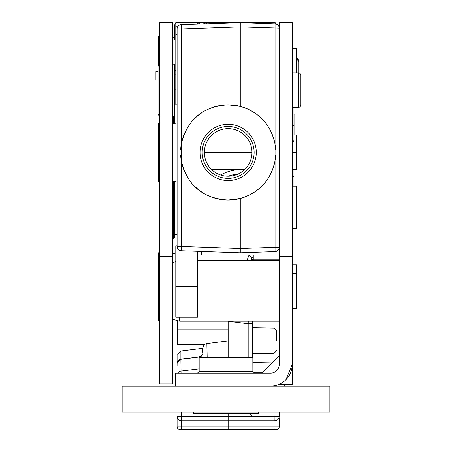 <?xml version="1.0" encoding="UTF-8"?>
<svg xmlns="http://www.w3.org/2000/svg" width="452" height="452" viewBox="0 0 452 452"><rect width="100%" height="100%" fill="white"/><g stroke="black" fill="none" stroke-linecap="round" stroke-linejoin="round"><path stroke-width="0.68" d="M279.02 366.386L278.799 367.182M277.63 369.499L277.099 370.177M276.262 371.007L275.341 371.713M175.365 386.121L175.365 373.143L270.573 373.143A8.656 8.656 0 0 0 279.229 364.487L279.229 22.6L292.212 22.6L292.212 384.392L279.229 384.319M278.782 367.239L278.607 367.719M277.082 370.194L276.285 370.99M278.833 367.086L277.601 369.538M277.217 370.035L276.127 371.126M275.624 371.516L273.172 372.742M252.832 371.408L254.561 373.143L252.832 371.408L199.168 371.408L199.168 357.56L252.832 357.56L252.86 371.719A1.729 1.729 180 0 0 254.131 372.278L262.787 372.273M285.879 379.787L292.212 364.487A21.639 21.639 0 0 1 270.85 386.121M279.229 256.295L292.212 256.295M261.917 373.143L279.229 355.831M211.83 169.743L244.498 169.743M292.212 169.743L296.54 169.743L296.54 152.431L292.212 152.431M204.36 152.431L251.967 152.431M292.212 186.184L296.54 186.184L296.54 228.599L292.212 228.599M279.229 254.996L201.332 254.996L201.332 251.47M293.947 114.13L294.811 114.13L294.811 134.905M293.947 134.905L296.54 134.905L296.54 152.431M296.54 169.743L293.947 169.958L293.947 176.76L293.947 169.958M177.099 182.026L172.771 180.868M177.099 122.831L172.771 123.989M292.212 264.731L296.54 264.731L296.54 308.439L292.212 308.439M296.54 273.387L292.212 273.387M279.229 321.208L179.693 321.208L172.771 319.355M279.229 260.623L197.439 260.623M179.693 317.27L179.693 321.208M175.8 261.663L172.771 262.476M292.212 48.347L296.54 48.347L296.54 72.8M174.5 36.974L172.771 37.437M175.8 253.007L172.771 253.821M329.864 386.121L122.136 386.121L122.136 412.088L329.864 412.088L329.864 386.121M241.148 412.088L210.852 412.088L241.148 412.088M193.541 412.088L193.541 413.823L258.459 413.823L258.459 412.088M293.947 110.186L293.947 109.215M293.947 108.361L293.947 107.774M293.947 108.48L293.947 110.282M159.788 197.654L159.788 196.496M159.788 195.643L159.788 194.671M199.603 24.018L199.603 22.6L274.036 22.6L277.94 25.058A4.328 4.328 0 0 0 277.737 24.679A4.328 4.328 0 0 1 277.94 25.058M177.472 320.615L177.472 329.864L228.164 329.864M204.485 344.61L177.472 344.61L177.472 329.864M279.229 259.849L253.267 259.849L253.267 254.996L249.052 254.996L251.82 258.222L251.391 258.747M293.947 125.696L293.947 140.408L293.947 125.696L292.212 125.696L293.947 125.696L293.947 107.423M292.212 176.76L293.947 176.76L293.947 169.743L293.947 186.184M229.028 254.996L229.028 260.623M246.933 260.623L249.052 254.996M253.267 254.996A4.328 4.328 0 0 1 251.82 258.222A4.328 4.328 0 0 0 253.267 254.996M251.25 260.623L251.82 258.222M251.222 259.12L251.131 259.459L253.267 259.454M197.439 286.449L175.8 286.449L175.8 317.27L197.439 317.27L197.439 251.335M177.099 245.781L175.8 245.781L175.8 286.449M197.439 24.097L197.439 22.6L175.8 22.6L175.8 26.193L178.116 26.193M177.099 104.762L175.8 104.762L175.8 26.193M175.8 34.527L177.099 34.527M175.8 74.942L174.5 74.942M174.5 89.247L175.8 89.247M158.053 113.48L158.053 66.743L158.053 113.48A2.599 2.599 0 0 0 159.788 115.927M158.053 66.743A2.599 2.599 0 0 1 159.788 64.291M174.5 123.526L174.5 116.079L172.771 116.079M174.5 116.079L174.5 64.144L172.771 64.144M279.229 28.137A4.328 4.328 0 0 0 275.053 23.815L240.283 22.6L240.283 26.922L181.275 28.984L181.275 24.662A4.328 4.328 0 0 0 177.099 28.984L181.275 28.984L181.275 160.646C187.168 185.376 202.795 198.507 228.164 200.033L240.283 198.468C259.346 192.738 270.934 180.128 275.053 160.646L275.053 144.211C270.934 124.729 259.346 112.124 240.283 106.395L240.283 26.922L279.229 28.137M279.229 247.295L275.053 247.295L275.053 251.617A4.328 4.328 0 0 0 279.229 247.295A4.328 4.328 0 0 1 275.053 251.617L240.283 252.832L240.283 248.504L240.283 252.832L181.275 250.77A4.328 4.328 0 0 1 177.099 246.447A4.328 4.328 0 0 0 181.275 250.77L181.275 246.447L240.283 248.504L240.283 198.468M187.45 177.099A47.607 47.607 0 0 1 181.275 160.646L181.275 246.447L177.099 246.447L177.099 28.984A4.328 4.328 0 0 1 181.275 24.662L240.283 22.6M240.283 106.395L228.164 104.824C202.795 106.35 187.168 119.481 181.275 144.211A47.607 47.607 0 0 1 187.45 127.758M268.392 126.978A47.607 47.607 0 0 0 210.898 108.068M202.072 112.616A47.607 47.607 0 0 0 197.547 115.978M197.53 115.989A47.607 47.607 0 0 0 193.501 119.803M181.139 145.041A47.607 47.607 0 0 0 180.636 149.685M180.642 155.194A47.607 47.607 0 0 0 181.139 159.822M193.501 185.06A47.607 47.607 0 0 0 197.53 188.868M197.547 188.885A47.607 47.607 0 0 0 202.072 192.247M210.898 196.789A47.607 47.607 0 0 0 268.392 177.879M270.601 174.003A47.607 47.607 0 0 0 275.053 160.646L275.053 247.295L240.283 248.504M275.161 160.002A47.607 47.607 0 0 0 275.686 155.194M275.692 149.685A47.607 47.607 0 0 0 275.161 144.855M275.053 23.815L275.053 144.211A47.607 47.607 0 0 0 270.601 130.86M228.164 180.557A28.131 28.131 0 0 0 256.295 152.431A28.131 28.131 0 0 0 228.164 124.3A28.131 28.131 0 0 0 200.033 152.431A28.131 28.131 0 0 0 228.164 180.557M228.164 176.229A23.803 23.803 0 0 0 251.967 152.431A23.803 23.803 0 0 0 228.164 128.628A23.803 23.803 0 0 0 204.36 152.431A23.803 23.803 0 0 0 228.164 176.229M292.212 72.8L298.269 72.8A2.599 2.599 0 0 1 300.868 75.399L300.868 104.824A2.599 2.599 0 0 1 298.269 107.423L292.212 107.423L298.269 107.423L298.269 72.8A2.599 2.599 0 0 1 300.868 75.399L300.868 104.824M228.164 126.464A25.967 25.967 0 0 1 254.131 152.431A25.967 25.967 0 0 1 228.164 178.393A25.967 25.967 0 0 1 202.197 152.431A25.967 25.967 0 0 1 228.164 126.464M206.524 23.781L206.524 22.6A4.328 4.328 0 0 0 204.892 22.922A4.328 4.328 0 0 1 206.524 22.6L203.445 23.888A4.328 4.328 0 0 1 203.666 23.679A4.328 4.328 0 0 0 203.445 23.888M277.477 24.301A4.328 4.328 0 0 0 276.895 23.679A4.328 4.328 0 0 1 277.477 24.301M275.669 22.922A4.328 4.328 0 0 0 274.036 22.6A4.328 4.328 0 0 1 275.669 22.922M228.232 176.229A34.623 34.623 0 0 1 237.899 174.15A34.623 34.623 0 0 0 228.232 176.229M220.689 175.026A38.951 38.951 0 0 1 244.278 169.946A38.951 38.951 0 0 0 220.689 175.026M158.053 79.947L155.934 79.947L155.934 71.608L158.053 71.608M199.603 23.6L198.733 23.628L199.603 23.6M298.704 61.817A4.328 4.328 -0 0 0 296.54 58.065L298.704 61.817L298.704 72.84M197.439 22.6L198.733 22.6L198.733 24.052M175.8 22.95L174.5 25.199L174.5 40.092L175.8 40.092M159.788 256.295L159.788 22.6L172.771 22.6L172.771 383.957L159.788 383.957L159.788 256.295L172.771 256.295M173.274 181.003L173.274 238.475L174.5 237.249L174.5 181.331M177.099 234.441L174.5 234.441M175.8 70.422L174.5 70.422M159.788 320.344L158.488 320.344L158.488 252.832L159.788 252.832M159.788 181.857L158.488 181.857L158.488 123L159.788 123M159.788 36.448L158.488 36.448L158.488 65.308M228.164 340.904L206.863 343.52A4.328 4.328 180 0 0 203.061 347.814L203.061 357.56M203.061 349.17L203.061 347.814A4.328 4.328 0 0 1 206.863 343.52L207.18 357.56M248.261 321.208L248.182 323.739L228.164 321.282L228.164 357.56M252.397 322.508L252.397 357.56M276.635 340.684L276.635 330.672L276.635 340.684M248.182 357.56L248.182 323.739L252.397 323.739L252.397 321.208M181.314 412.088L181.427 420.744L274.901 420.744L275.014 412.088M228.164 413.823L228.164 429.4L179.693 429.4A2.599 2.599 0 0 1 177.099 426.801L177.099 416.416A4.328 4.328 0 0 0 181.427 420.744M177.099 365.448L177.099 355.328L180.896 351.034L202.863 348.339L201.925 355.43M180.896 351.034L180.896 359.283A4.328 4.311 180 0 0 177.099 363.561M177.099 363.38L180.896 359.086L199.264 356.995A4.328 4.311 180 0 0 202.575 354.713L203.061 353.577L201.976 355.374L202.575 354.713A4.328 4.017 33.3 0 1 202.795 354.323M199.168 368.883L180.896 371.092A4.328 4.311 180 0 0 177.721 373.143M242.447 429.4L274.946 429.4L275.014 426.801L177.099 426.801A2.599 2.599 0 0 0 179.693 429.4A2.599 2.599 0 0 1 177.099 426.801L177.099 416.416L279.229 416.416L279.229 412.088L279.229 416.416A4.328 4.328 0 0 1 274.901 420.744M276.635 429.4A2.599 2.599 0 0 0 279.229 426.801L279.229 419.015L279.229 426.801A2.599 2.599 0 0 1 276.635 429.4L228.164 429.4M252.397 259.454L252.397 260.623M284.421 384.392L284.421 386.121M254.126 372.273L254.131 373.086M252.397 416.416L250.278 413.823M279.229 420.891L279.229 424.208L279.229 420.891M279.229 419.015A2.599 2.599 0 0 0 278.974 417.885A2.599 2.599 0 0 1 279.229 419.015L278.364 419.015M274.036 23.781L274.036 22.6M173.274 116.079L173.274 123.854M206.863 343.52A4.328 4.328 0 0 0 203.061 347.814A4.328 4.328 180 0 1 206.863 343.52M276.635 330.672L274.082 328.079L274.082 353.289L252.397 353.667M181.06 373.143L180.896 359.283L199.264 356.995L199.264 357.56M203.05 353.763A4.328 4.108 17.2 0 0 202.942 354.142M181.382 429.4L181.314 420.744M254.131 259.849L254.131 260.623M252.86 371.719A1.729 1.729 90 0 0 254.114 372.273L252.86 371.719M279.229 426.801L275.014 426.801L275.014 420.744M199.168 371.408L197.439 373.143M292.212 142.855L293.167 142.256L293.947 140.408M173.274 238.475L172.771 239.701M159.788 261.488L158.488 261.488M274.082 353.289L276.635 350.69M274.082 328.079L252.397 327.7M273.098 361.962L252.832 362.312M201.976 355.374L199.27 356.803"/></g></svg>
